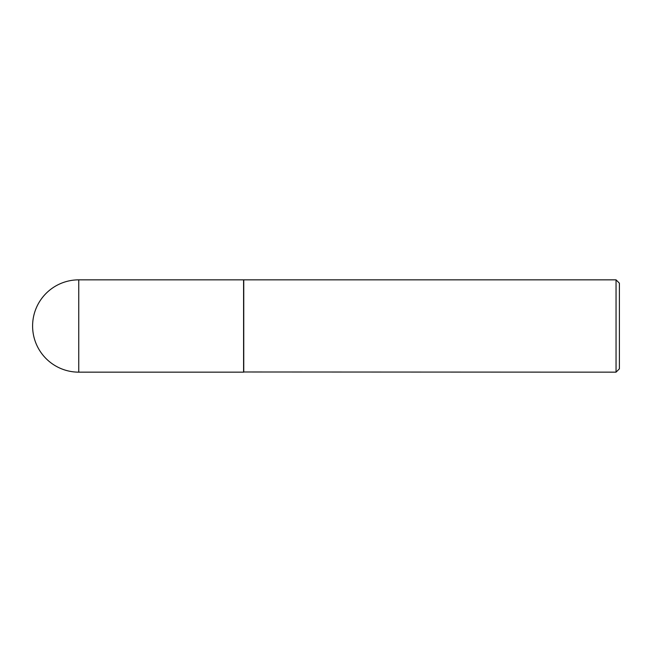 <?xml version="1.0" encoding="UTF-8"?>
<svg xmlns="http://www.w3.org/2000/svg" width="652" height="652" viewBox="0 0 652 652"><rect width="100%" height="100%" fill="white"/><g stroke="black" fill="none" stroke-linecap="round" stroke-linejoin="round"><path stroke-width="0.49" stroke-dasharray="3.26 2.44" d="M243.579 372.153L243.579 279.847M243.579 280.01L243.579 371.99L243.579 280.01M619.4 368.804L619.4 283.196M616.05 372.153L616.05 279.847M243.75 372.153L243.75 279.847M78.753 372.153L78.753 279.847"/><path stroke-width="0.98" d="M78.753 279.847L243.579 279.847L243.579 372.153L78.753 372.153A46.153 46.153 0 0 1 32.6 326A46.153 46.153 0 0 1 78.753 279.847L78.753 372.153M243.579 371.99L616.05 372.153L616.05 279.847L243.75 279.847L243.75 372.153M616.05 279.847L619.4 283.196L619.4 368.804L616.05 372.153"/></g></svg>
